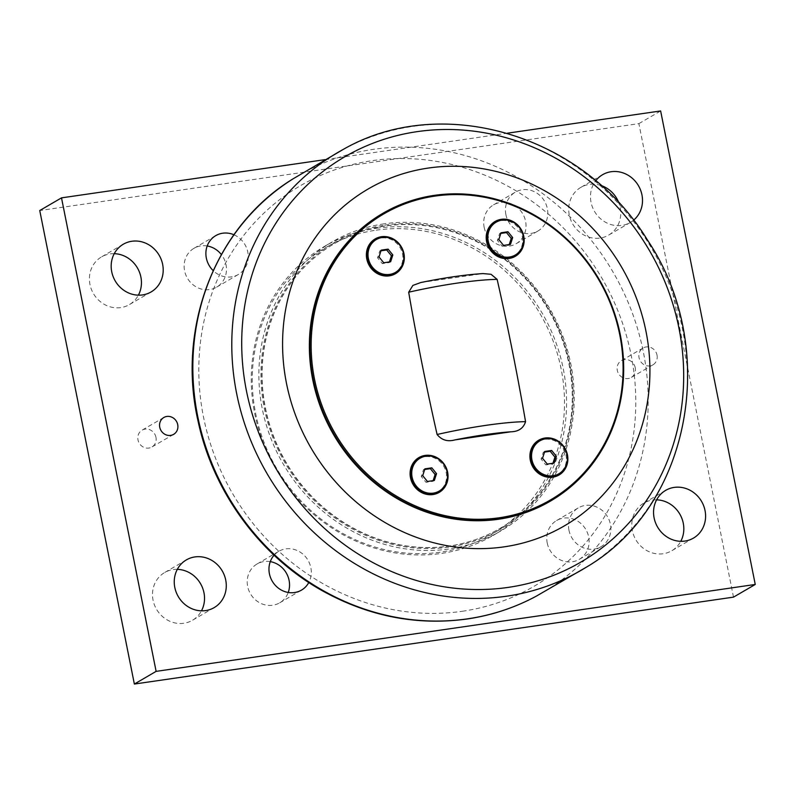<?xml version="1.0" encoding="UTF-8"?>
<svg xmlns="http://www.w3.org/2000/svg" width="795" height="795" viewBox="0 0 795 795"><rect width="100%" height="100%" fill="white"/><g stroke="black" fill="none" stroke-linecap="round" stroke-linejoin="round"><path stroke-width="0.6" stroke-dasharray="3.98 2.98" d="M547.258 464.081L545.817 464.926L552.734 463.922L552.952 463.256M554.175 463.078L552.734 463.922M542.538 458.278L541.097 459.113L545.817 464.926M544.734 451.461L543.293 452.295L541.097 459.113M544.515 452.116L543.293 452.295M538.94 441.404A19.01 17.52 -120.2 0 1 544.813 439.357A19.01 17.52 -120.2 0 1 565.096 452.047A19.01 17.52 -120.2 0 1 558.07 474.247M503.553 245.387L502.112 246.221L509.038 245.218L509.247 244.562M510.469 244.383L509.038 245.218M498.833 239.573L497.392 240.408L502.112 246.221M501.029 232.756L499.598 233.591L497.392 240.408M500.82 233.412L499.598 233.591M495.235 222.699A19.01 17.52 -120.2 0 1 501.118 220.652A19.01 17.52 -120.2 0 1 521.401 233.352A19.01 17.52 -120.2 0 1 514.375 255.543M427.432 481.472L425.991 482.307L432.907 481.303L433.126 480.637M434.348 480.468L432.907 481.303M422.711 475.658L421.271 476.493L425.991 482.307M424.908 468.841L423.467 469.676L421.271 476.493M424.689 469.497L423.467 469.676M419.114 458.785A19.01 17.52 -120.2 0 1 424.987 456.737A19.01 17.52 -120.2 0 1 445.27 469.428A19.01 17.52 -120.2 0 1 438.244 491.628M383.727 262.767L382.296 263.602L389.212 262.598L389.421 261.943M390.643 261.764L389.212 262.598M379.006 256.954L377.575 257.789L382.296 263.602M381.203 250.137L379.772 250.972L377.575 257.789M380.994 250.803L379.772 250.972M375.409 240.08A19.01 17.52 -120.2 0 1 381.292 238.033A19.01 17.52 -120.2 0 1 401.574 250.733A19.01 17.52 -120.2 0 1 394.549 272.923M420.754 282.543L483.052 273.589M382.435 213.577A166.503 153.495 -120.2 0 1 598.883 280.178A166.503 153.495 -120.2 0 1 550.07 501.317M265.421 407.994A164.714 151.845 59.8 0 0 500.214 528.297A164.714 151.845 59.8 0 0 548.5 309.533A164.714 151.845 59.8 0 0 334.387 243.638A164.714 151.845 59.8 0 0 265.421 407.994M568.962 364.06A164.714 151.845 -120.2 0 1 499.995 528.417A164.714 151.845 -120.2 0 1 265.202 408.123A164.714 151.845 -120.2 0 1 334.168 243.767A164.714 151.845 -120.2 0 1 568.962 364.06M733.497 597.134L638.882 123.632L39.75 210.536M155.959 437.3A9.749 8.983 59.8 0 0 142.067 430.175A9.749 8.983 59.8 0 0 139.205 443.123A9.749 8.983 59.8 0 0 151.875 447.019A9.749 8.983 59.8 0 0 155.959 437.3M635.255 367.767A9.749 8.983 59.8 0 0 621.362 360.652A9.749 8.983 59.8 0 0 618.51 373.6A9.749 8.983 59.8 0 0 631.18 377.496A9.749 8.983 59.8 0 0 635.255 367.767M601.05 185.493A27.616 25.46 59.8 0 0 580.837 187.382A27.616 25.46 59.8 0 0 572.738 224.051A27.616 25.46 59.8 0 0 608.632 235.101A27.616 25.46 59.8 0 0 620.199 207.545A27.616 25.46 59.8 0 0 618.898 202.993M656.61 499.836A27.616 25.46 59.8 0 0 643.91 503.046A27.616 25.46 59.8 0 0 635.811 539.726A27.616 25.46 59.8 0 0 671.715 550.766A27.616 25.46 59.8 0 0 680.768 541.316M114.232 253.685A27.616 25.46 59.8 0 0 101.531 256.904A27.616 25.46 59.8 0 0 93.432 293.584A27.616 25.46 59.8 0 0 129.337 304.624A27.616 25.46 59.8 0 0 138.39 295.164M177.305 569.359A27.616 25.46 59.8 0 0 164.605 572.569A27.616 25.46 59.8 0 0 156.516 609.248A27.616 25.46 59.8 0 0 192.41 620.299A27.616 25.46 59.8 0 0 201.473 610.838M207.197 245.973A22.479 20.72 59.8 0 0 193.99 248.308A22.479 20.72 59.8 0 0 184.579 270.737A22.479 20.72 59.8 0 0 216.618 287.154A22.479 20.72 59.8 0 0 221.348 254.559M484.145 227.281A22.479 20.72 59.8 0 0 516.174 243.697A22.479 20.72 59.8 0 0 522.762 213.845A22.479 20.72 59.8 0 0 493.556 204.862A22.479 20.72 59.8 0 0 484.145 227.281M547.218 542.955A22.479 20.72 59.8 0 0 579.257 559.362A22.479 20.72 59.8 0 0 585.845 529.52A22.479 20.72 59.8 0 0 556.629 520.526A22.479 20.72 59.8 0 0 547.218 542.955M270.27 561.638A22.479 20.72 59.8 0 0 257.063 563.983A22.479 20.72 59.8 0 0 247.652 586.402A22.479 20.72 59.8 0 0 279.691 602.819A22.479 20.72 59.8 0 0 288.237 592.484M638.882 123.632L660.635 110.952M324.986 159.646L507.309 133.202M657.018 355.097A9.749 8.983 -120.2 0 1 652.933 364.826A9.749 8.983 -120.2 0 1 640.263 360.92A9.749 8.983 -120.2 0 1 643.125 347.981A9.749 8.983 -120.2 0 1 657.018 355.097M633.516 220.245A27.616 25.46 -120.2 0 1 630.395 222.431A27.616 25.46 -120.2 0 1 597.373 215.495A27.616 25.46 -120.2 0 1 595.664 180.843M233.909 234.754A22.479 20.72 -120.2 0 1 247.782 252.045A22.479 20.72 -120.2 0 1 238.371 274.474A22.479 20.72 -120.2 0 1 213.179 270.638M505.898 214.61A22.479 20.72 -120.2 0 1 515.309 192.181A22.479 20.72 -120.2 0 1 547.348 208.598A22.479 20.72 -120.2 0 1 537.937 231.017A22.479 20.72 -120.2 0 1 505.898 214.61M568.972 530.275A22.479 20.72 -120.2 0 1 578.382 507.846A22.479 20.72 -120.2 0 1 610.421 524.263A22.479 20.72 -120.2 0 1 601.01 546.692A22.479 20.72 -120.2 0 1 568.972 530.275M274.076 555.218A22.479 20.72 -120.2 0 1 278.826 551.303A22.479 20.72 -120.2 0 1 310.855 567.719A22.479 20.72 -120.2 0 1 308.788 582.506M376.214 230.172A165.688 152.749 -120.2 0 1 556.768 452.464A165.688 152.749 -120.2 0 1 292.153 490.853A165.688 152.749 -120.2 0 1 376.214 230.172M376.442 228.274A167.318 154.24 -120.2 0 1 555.009 340.031A167.318 154.24 -120.2 0 1 493.148 535.423A167.318 154.24 -120.2 0 1 441.404 553.419A167.318 154.24 -120.2 0 1 262.837 441.662A167.318 154.24 -120.2 0 1 324.698 246.271A167.318 154.24 -120.2 0 1 376.442 228.274M384.055 223.842A167.318 154.24 59.8 0 0 332.31 241.839A167.318 154.24 59.8 0 0 270.449 437.22A167.318 154.24 59.8 0 0 449.026 548.977A167.318 154.24 59.8 0 0 500.761 530.981A167.318 154.24 59.8 0 0 562.621 335.599A167.318 154.24 59.8 0 0 384.055 223.842M384.909 225.104A165.688 152.749 -120.2 0 1 565.474 447.396A165.688 152.749 -120.2 0 1 300.858 485.785A165.688 152.749 -120.2 0 1 384.909 225.104M479.385 273.957A80.673 10.901 168.7 0 0 423.318 282.086M292.987 178.885A241.63 222.749 -120.2 0 1 612.985 271.96A241.63 222.749 -120.2 0 1 536.128 596.25M462.322 611.266A231.882 213.766 59.8 0 0 631.111 354.948A231.882 213.766 59.8 0 0 372.279 160.66A231.882 213.766 59.8 0 0 203.49 416.978A231.882 213.766 59.8 0 0 462.322 611.266M586.233 567.242A241.75 222.858 59.8 0 0 652.148 249.153A241.75 222.858 59.8 0 0 342.933 149.599M163.82 417.504L142.067 430.175M173.638 434.348L151.875 447.019M643.125 347.981L621.362 360.652M652.933 364.826L631.18 377.496M602.59 174.701L580.837 187.382M630.395 222.431L608.632 235.101M665.663 490.376L643.91 503.046M693.469 538.096L671.715 550.766M123.285 244.234L101.531 256.904M151.09 291.954L129.337 304.624M186.368 559.899L164.605 572.569M214.163 607.619L192.41 620.299M216.618 287.154L238.371 274.474M193.99 248.308L215.743 235.638M516.174 243.697L537.937 231.017M493.556 204.862L515.309 192.181M579.257 559.362L601.01 546.692M556.629 520.526L578.382 507.846M279.691 602.819L301.444 590.138M257.063 563.983L278.826 551.303M493.148 535.423L500.761 530.981M324.698 246.271L332.31 241.839"/><path stroke-width="1.19" d="M554.175 463.078L547.258 464.081L542.538 458.278L544.734 451.461L551.65 450.457L556.371 456.27L554.175 463.078M552.952 463.256L554.93 457.105L550.21 451.292L544.515 452.116M556.371 456.27L554.93 457.105M551.65 450.457L550.21 451.292M553.141 475.738A19.01 17.52 -120.2 0 1 532.859 463.048A19.01 17.52 -120.2 0 1 539.885 440.847A19.01 17.52 -120.2 0 1 545.758 438.8A19.01 17.52 -120.2 0 1 566.05 451.5A19.01 17.52 -120.2 0 1 559.014 473.691A19.01 17.52 -120.2 0 1 553.141 475.738M559.014 473.691L558.07 474.247A19.01 17.52 -120.2 0 1 552.197 476.284A19.01 17.52 -120.2 0 1 531.915 463.594A19.01 17.52 -120.2 0 1 538.94 441.404L539.885 440.847M510.469 244.383L503.553 245.387L498.833 239.573L501.029 232.756L507.945 231.752L512.666 237.566L510.469 244.383M509.247 244.562L511.235 238.401L506.514 232.587L500.82 233.412M512.666 237.566L511.235 238.401M507.945 231.752L506.514 232.587M509.436 257.033A19.01 17.52 -120.2 0 1 489.154 244.343A19.01 17.52 -120.2 0 1 496.179 222.143A19.01 17.52 -120.2 0 1 502.062 220.106A19.01 17.52 -120.2 0 1 522.345 232.796A19.01 17.52 -120.2 0 1 515.319 254.996A19.01 17.52 -120.2 0 1 509.436 257.033M515.319 254.996L514.375 255.543A19.01 17.52 -120.2 0 1 508.492 257.59A19.01 17.52 -120.2 0 1 488.209 244.89A19.01 17.52 -120.2 0 1 495.235 222.699L496.179 222.143M434.348 480.468L427.432 481.472L422.711 475.658L424.908 468.841L431.824 467.838L436.544 473.651L434.348 480.468M433.126 480.637L435.103 474.486L430.383 468.672L424.689 469.497M436.544 473.651L435.103 474.486M431.824 467.838L430.383 468.672M433.315 493.119A19.01 17.52 -120.2 0 1 413.032 480.428A19.01 17.52 -120.2 0 1 420.058 458.228A19.01 17.52 -120.2 0 1 425.931 456.181A19.01 17.52 -120.2 0 1 446.224 468.881A19.01 17.52 -120.2 0 1 439.198 491.072A19.01 17.52 -120.2 0 1 433.315 493.119M439.198 491.072L438.244 491.628A19.01 17.52 -120.2 0 1 432.371 493.675A19.01 17.52 -120.2 0 1 412.088 480.975A19.01 17.52 -120.2 0 1 419.114 458.785L420.058 458.228M390.643 261.764L383.727 262.767L379.006 256.954L381.203 250.137L388.119 249.133L392.839 254.947L390.643 261.764M389.421 261.943L391.408 255.781L386.688 249.968L380.994 250.803M392.839 254.947L391.408 255.781M388.119 249.133L386.688 249.968M389.62 274.414A19.01 17.52 -120.2 0 1 369.327 261.724A19.01 17.52 -120.2 0 1 376.353 239.524A19.01 17.52 -120.2 0 1 382.236 237.486A19.01 17.52 -120.2 0 1 402.518 250.177A19.01 17.52 -120.2 0 1 395.493 272.377A19.01 17.52 -120.2 0 1 389.62 274.414M395.493 272.377L394.549 272.923A19.01 17.52 -120.2 0 1 388.666 274.971A19.01 17.52 -120.2 0 1 368.383 262.271A19.01 17.52 -120.2 0 1 375.409 240.08L376.353 239.524M483.052 273.589L491.042 274.285L497.133 279.383C507.866 326.626 517.336 374.057 525.565 421.668C523.478 428.217 518.598 431.596 510.927 431.794L454.859 439.923C447.535 441.901 441.623 440.092 437.111 434.497C426.378 387.254 416.908 339.823 408.68 292.212L412.893 285.405L420.754 282.543C444.673 277.664 465.443 274.682 483.052 273.579M620.319 334.864A166.503 153.495 59.8 0 0 382.981 213.259A166.503 153.495 59.8 0 0 313.27 379.404A166.503 153.495 59.8 0 0 550.607 500.999A166.503 153.495 59.8 0 0 620.319 334.864M550.607 500.999L550.07 501.317A166.503 153.495 -120.2 0 1 312.723 379.722A166.503 153.495 -120.2 0 1 382.435 213.577L382.981 213.259M425.146 455.406A20.143 18.573 -120.2 0 1 447.635 472.29A20.143 18.573 -120.2 0 1 432.967 494.55A20.143 18.573 -120.2 0 1 410.488 477.676A20.143 18.573 -120.2 0 1 425.146 455.406M501.277 219.331A20.143 18.573 -120.2 0 1 523.756 236.204A20.143 18.573 -120.2 0 1 509.098 258.474A20.143 18.573 -120.2 0 1 486.61 241.591A20.143 18.573 -120.2 0 1 501.277 219.331M544.972 438.025A20.143 18.573 -120.2 0 1 567.461 454.909A20.143 18.573 -120.2 0 1 552.793 477.169A20.143 18.573 -120.2 0 1 530.315 460.295A20.143 18.573 -120.2 0 1 544.972 438.025M381.451 236.711A20.143 18.573 -120.2 0 1 403.93 253.585A20.143 18.573 -120.2 0 1 389.272 275.855A20.143 18.573 -120.2 0 1 366.783 258.971A20.143 18.573 -120.2 0 1 381.451 236.711M619.752 334.804A165.529 152.6 -120.2 0 1 418.637 507.299A165.529 152.6 -120.2 0 1 362.977 228.721A165.529 152.6 -120.2 0 1 619.752 334.804M61.503 197.866L39.75 210.536L134.365 684.048L733.497 597.134L755.25 584.464L156.118 671.368L61.503 197.866L324.986 159.646M618.898 202.993A27.616 25.46 59.8 0 0 601.05 185.493M680.768 541.316A27.616 25.46 59.8 0 0 683.273 523.219A27.616 25.46 59.8 0 0 656.61 499.836M138.39 295.164A27.616 25.46 59.8 0 0 140.894 277.077A27.616 25.46 59.8 0 0 114.232 253.685M201.473 610.838A27.616 25.46 59.8 0 0 203.967 592.742A27.616 25.46 59.8 0 0 177.305 569.359M221.348 254.559A22.479 20.72 59.8 0 0 207.197 245.973M288.237 592.484A22.479 20.72 59.8 0 0 270.27 561.638M134.365 684.048L156.118 671.368M507.309 133.202L660.635 110.952L755.25 584.464M177.712 424.619A9.749 8.983 -120.2 0 1 173.638 434.348A9.749 8.983 -120.2 0 1 160.968 430.453A9.749 8.983 -120.2 0 1 163.82 417.504A9.749 8.983 -120.2 0 1 177.712 424.619M595.664 180.843A27.616 25.46 -120.2 0 1 602.59 174.701A27.616 25.46 -120.2 0 1 641.953 194.874A27.616 25.46 -120.2 0 1 633.516 220.245M705.036 510.539A27.616 25.46 -120.2 0 1 693.469 538.096A27.616 25.46 -120.2 0 1 657.574 527.045A27.616 25.46 -120.2 0 1 665.663 490.376A27.616 25.46 -120.2 0 1 705.036 510.539M162.647 264.397A27.616 25.46 -120.2 0 1 151.09 291.954A27.616 25.46 -120.2 0 1 115.196 280.903A27.616 25.46 -120.2 0 1 123.285 244.234A27.616 25.46 -120.2 0 1 162.647 264.397M225.73 580.062A27.616 25.46 -120.2 0 1 214.163 607.619A27.616 25.46 -120.2 0 1 178.269 596.578A27.616 25.46 -120.2 0 1 186.368 559.899A27.616 25.46 -120.2 0 1 225.73 580.062M213.179 270.638A22.479 20.72 -120.2 0 1 206.332 258.057A22.479 20.72 -120.2 0 1 215.743 235.638A22.479 20.72 -120.2 0 1 233.909 234.754M308.788 582.506A22.479 20.72 -120.2 0 1 301.444 590.138A22.479 20.72 -120.2 0 1 269.416 573.732A22.479 20.72 -120.2 0 1 274.076 555.218M286.518 383.518A194.934 179.7 59.8 0 0 504.1 546.851A194.934 179.7 59.8 0 0 645.987 331.376A194.934 179.7 59.8 0 0 428.406 168.043A194.934 179.7 59.8 0 0 286.518 383.518M408.68 292.212A88.792 11.995 -11.3 0 1 497.133 279.383M525.565 421.668A88.792 11.995 168.7 0 0 437.111 434.497M454.859 439.923A80.673 10.901 -11.3 0 1 510.927 431.794M197.726 416.411A241.63 222.749 -120.2 0 1 292.987 178.885C215.753 225.919 176.371 326.914 198.054 421.082C213.02 491.986 260.452 556.54 323.048 591.152C369.109 616.493 417.087 625.784 466.983 619.017C491.469 615.429 514.524 607.847 536.128 596.25A241.63 222.749 -120.2 0 1 467.43 618.858A241.63 222.749 -120.2 0 1 197.726 416.411M246.45 390.882A234.525 216.2 -120.2 0 1 417.166 131.642A234.525 216.2 -120.2 0 1 678.95 328.146A234.525 216.2 -120.2 0 1 508.234 587.386A234.525 216.2 -120.2 0 1 246.45 390.882M506.514 596.22A241.75 222.858 59.8 0 0 586.233 567.242C691.004 506.177 720.131 348.091 647.329 239.861C583.55 134.862 441.811 92.478 342.933 149.599A241.75 222.858 59.8 0 0 236.672 393.664A241.75 222.858 59.8 0 0 506.514 596.22M292.987 178.885L342.933 149.599M536.128 596.25L586.233 567.242"/></g></svg>
